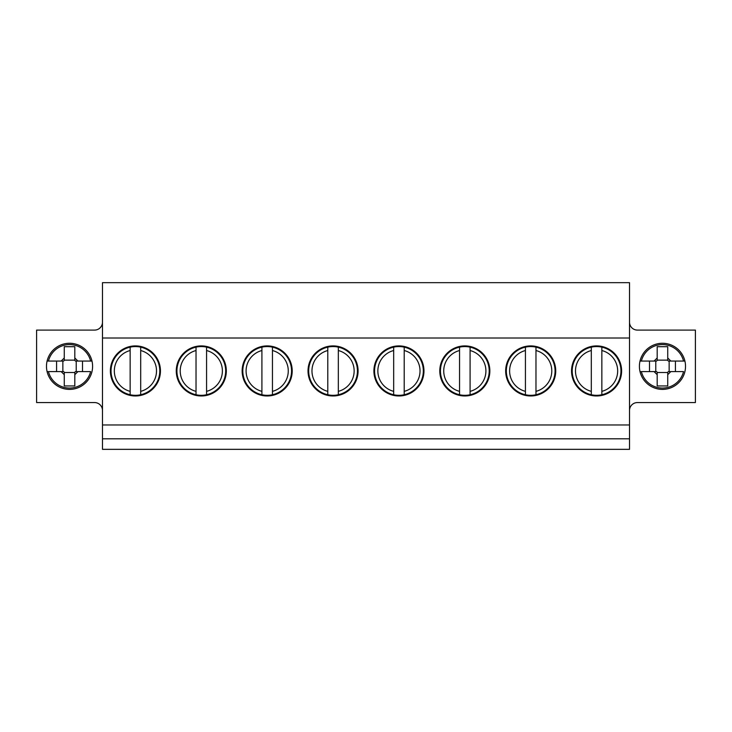 <?xml version="1.0" encoding="UTF-8"?>
<svg xmlns="http://www.w3.org/2000/svg" width="732" height="732" viewBox="0 0 732 732"><rect width="100%" height="100%" fill="white"/><g stroke="black" fill="none" stroke-linecap="round" stroke-linejoin="round"><path stroke-width="1.1" d="M102.48 410.469A7.906 7.906 0 0 0 94.574 402.563L36.6 402.563L36.6 330.095L94.574 330.095A7.906 7.906 0 0 0 102.48 322.19M46.482 366.329A23.058 23.058 0 0 1 81.069 346.364A23.058 23.058 0 0 1 81.069 386.295A23.058 23.058 0 0 1 46.482 366.329M102.48 424.963L629.52 424.963L629.52 438.797L102.48 438.797L102.48 282.662L629.52 282.662L629.52 338.001L102.48 338.001M629.52 322.19A7.906 7.906 0 0 0 637.426 330.095L695.4 330.095L695.4 402.563L637.426 402.563A7.906 7.906 0 0 0 629.52 410.469M685.518 366.329A23.058 23.058 0 0 1 650.931 386.295A23.058 23.058 0 0 1 650.931 346.364A23.058 23.058 0 0 1 685.518 366.329M176.266 370.941A25.034 25.034 0 0 1 213.817 349.265A25.034 25.034 0 0 1 213.817 392.617A25.034 25.034 0 0 1 176.266 370.941M308.026 370.941A25.034 25.034 0 0 1 345.577 349.265A25.034 25.034 0 0 1 345.577 392.617A25.034 25.034 0 0 1 308.026 370.941M439.786 370.941A25.034 25.034 0 0 1 477.337 349.265A25.034 25.034 0 0 1 477.337 392.617A25.034 25.034 0 0 1 439.786 370.941M571.546 370.941A25.034 25.034 0 0 1 609.097 349.265A25.034 25.034 0 0 1 609.097 392.617A25.034 25.034 0 0 1 571.546 370.941M629.52 424.963L629.52 338.001M505.666 370.941A25.034 25.034 0 0 1 543.217 349.265A25.034 25.034 0 0 1 543.217 392.617A25.034 25.034 0 0 1 505.666 370.941M373.906 370.941A25.034 25.034 0 0 1 411.457 349.265A25.034 25.034 0 0 1 411.457 392.617A25.034 25.034 0 0 1 373.906 370.941M242.146 370.941A25.034 25.034 0 0 1 279.697 349.265A25.034 25.034 0 0 1 279.697 392.617A25.034 25.034 0 0 1 242.146 370.941M110.386 370.941A25.034 25.034 0 0 1 147.937 349.265A25.034 25.034 0 0 1 147.937 392.617A25.034 25.034 0 0 1 110.386 370.941M591.31 391.355L591.31 394.74A24.376 24.376 0 0 1 591.31 347.142A24.376 24.376 0 0 1 620.956 370.941A24.376 24.376 0 0 1 591.31 394.74A24.376 24.376 0 0 1 591.31 347.142L591.31 391.355A21.082 21.082 0 0 1 591.31 350.527M601.85 350.527L601.85 394.74A24.376 24.376 0 0 0 601.85 347.142L601.85 350.527A21.082 21.082 0 0 1 601.85 391.355M641.369 371.6L656.531 371.6L657.19 372.259L657.19 385.956L667.73 385.956L667.73 372.259L668.389 371.6L683.551 371.6A21.74 21.74 0 0 1 641.369 371.6L640.015 371.6M684.905 361.059L668.389 361.059L667.73 360.4L667.73 346.703L657.19 346.703L657.19 360.4L656.531 361.059L640.015 361.059M649.504 371.6L649.504 361.059M657.19 374.702L654.088 371.6M670.832 371.6L667.73 374.702M667.73 357.957L670.832 361.059M654.088 361.059L657.19 357.957M675.416 361.059L675.416 371.6M655.771 371.6L655.771 361.059M667.73 372.524L657.19 372.524M669.149 361.059L669.149 371.6M657.19 360.135L667.73 360.135M48.449 371.6L63.611 371.6L64.27 372.259L64.27 385.956L74.81 385.956L74.81 372.259L75.469 371.6L90.631 371.6A21.74 21.74 0 0 1 48.449 371.6L47.095 371.6M91.985 361.059L75.469 361.059L74.81 360.4L74.81 346.703L64.27 346.703L64.27 360.4L63.611 361.059L47.095 361.059M56.584 371.6L56.584 361.059M64.27 374.702L61.168 371.6M77.912 371.6L74.81 374.702M74.81 357.957L77.912 361.059M61.168 361.059L64.27 357.957M82.496 361.059L82.496 371.6M62.851 371.6L62.851 361.059M74.81 372.524L64.27 372.524M76.229 361.059L76.229 371.6M64.27 360.135L74.81 360.135M525.43 391.355L525.43 394.74A24.376 24.376 0 0 1 525.43 347.142A24.376 24.376 0 0 1 555.076 370.941A24.376 24.376 0 0 1 525.43 394.74A24.376 24.376 0 0 1 525.43 347.142L525.43 391.355A21.082 21.082 0 0 1 525.43 350.527M535.97 350.527L535.97 394.74A24.376 24.376 0 0 0 535.97 347.142L535.97 350.527A21.082 21.082 0 0 1 535.97 391.355M629.52 438.797L629.52 449.338L102.48 449.338L102.48 438.797M459.55 391.355L459.55 394.74A24.376 24.376 0 0 1 459.55 347.142A24.376 24.376 0 0 1 489.196 370.941A24.376 24.376 0 0 1 459.55 394.74A24.376 24.376 0 0 1 459.55 347.142L459.55 391.355A21.082 21.082 0 0 1 459.55 350.527M470.09 350.527L470.09 394.74A24.376 24.376 0 0 0 470.09 347.142L470.09 350.527A21.082 21.082 0 0 1 470.09 391.355M393.67 391.355L393.67 394.74A24.376 24.376 0 0 1 393.67 347.142A24.376 24.376 0 0 1 423.316 370.941A24.376 24.376 0 0 1 393.67 394.74A24.376 24.376 0 0 1 393.67 347.142L393.67 391.355A21.082 21.082 0 0 1 393.67 350.527M404.21 350.527L404.21 394.74A24.376 24.376 0 0 0 404.21 347.142L404.21 350.527A21.082 21.082 0 0 1 404.21 391.355M327.79 391.355L327.79 394.74A24.376 24.376 0 0 1 327.79 347.142A24.376 24.376 0 0 1 357.436 370.941A24.376 24.376 0 0 1 327.79 394.74A24.376 24.376 0 0 1 327.79 347.142L327.79 391.355A21.082 21.082 0 0 1 327.79 350.527M338.33 350.527L338.33 394.74A24.376 24.376 0 0 0 338.33 347.142L338.33 350.527A21.082 21.082 0 0 1 338.33 391.355M261.91 391.355L261.91 394.74A24.376 24.376 0 0 1 261.91 347.142A24.376 24.376 0 0 1 291.556 370.941A24.376 24.376 0 0 1 261.91 394.74A24.376 24.376 0 0 1 261.91 347.142L261.91 391.355A21.082 21.082 0 0 1 261.91 350.527M272.45 350.527L272.45 394.74A24.376 24.376 0 0 0 272.45 347.142L272.45 350.527A21.082 21.082 0 0 1 272.45 391.355M196.03 391.355L196.03 394.74A24.376 24.376 0 0 1 196.03 347.142A24.376 24.376 0 0 1 225.676 370.941A24.376 24.376 0 0 1 196.03 394.74A24.376 24.376 0 0 1 196.03 347.142L196.03 391.355A21.082 21.082 0 0 1 196.03 350.527M206.57 350.527L206.57 394.74A24.376 24.376 0 0 0 206.57 347.142L206.57 350.527A21.082 21.082 0 0 1 206.57 391.355M130.15 391.355L130.15 394.74A24.376 24.376 0 0 1 130.15 347.142A24.376 24.376 0 0 1 159.796 370.941A24.376 24.376 0 0 1 130.15 394.74A24.376 24.376 0 0 1 130.15 347.142L130.15 391.355A21.082 21.082 0 0 1 130.15 350.527M140.69 350.527L140.69 394.74A24.376 24.376 0 0 0 140.69 347.142L140.69 350.527A21.082 21.082 0 0 1 140.69 391.355M641.369 361.059A21.74 21.74 0 0 1 683.551 361.059M48.449 361.059A21.74 21.74 0 0 1 90.631 361.059"/></g></svg>
